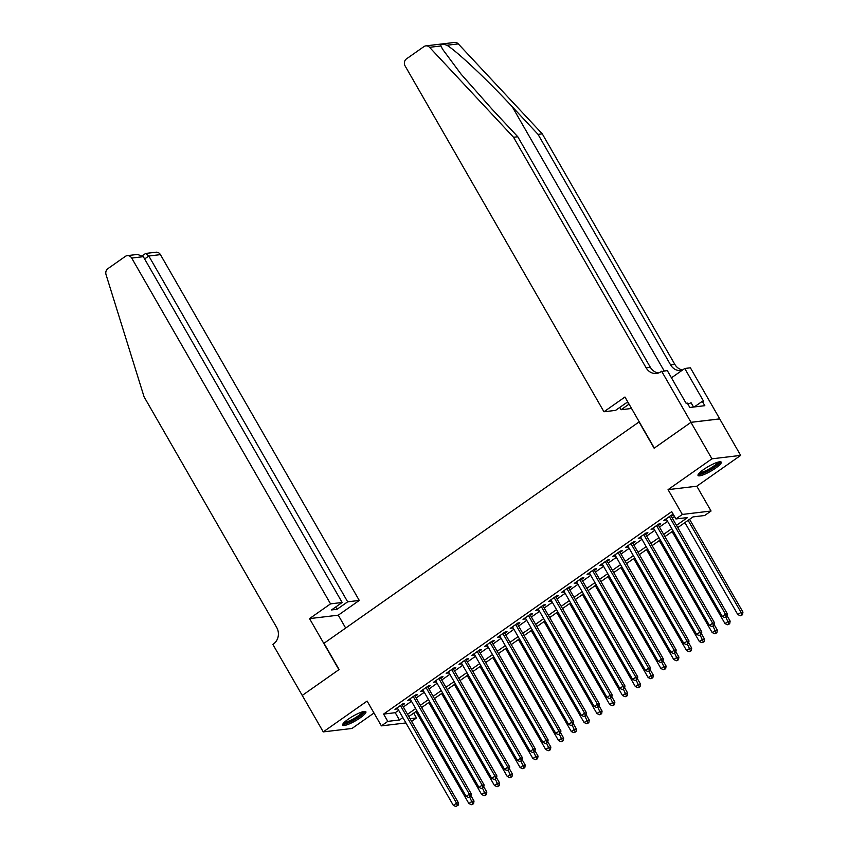 <?xml version="1.0" encoding="UTF-8"?>
<svg xmlns="http://www.w3.org/2000/svg" width="849" height="849" viewBox="0 0 849 849"><rect width="100%" height="100%" fill="white"/><g stroke="black" fill="none" stroke-linecap="round" stroke-linejoin="round"><path stroke-width="1.27" d="M360.326 717.755A13.393 2.632 150.1 0 0 365.877 711.802A13.393 2.632 150.1 0 0 348.207 719.199A13.393 2.632 150.1 0 0 342.656 725.152A13.393 2.632 150.1 0 0 360.326 717.755M715.696 468.086A13.393 2.632 150.1 0 0 721.247 462.132A13.393 2.632 150.1 0 0 703.588 469.529A13.393 2.632 150.1 0 0 698.037 475.482A13.393 2.632 150.1 0 0 715.696 468.086M413.728 713.107L416.509 717.946L411.616 721.395M302.212 695.458L338.9 669.681L309.535 618.613L330.537 603.862L131.701 258.064A5.147 4.585 -96.8 0 0 127.254 255.645A5.147 4.585 -96.8 0 0 125.344 256.387L107.865 268.666A5.147 4.585 -96.8 0 0 106.04 274.62L144.086 396.854L276.647 627.379A12.013 10.697 83.2 0 1 273.558 643.892L272.847 644.391L323.257 731.891L351.985 728.463L373.974 713.011M302.276 695.416L339.101 669.543L324 643.277L639.032 421.953L654.133 448.208L690.948 422.346L719.687 418.918L740.657 455.393L711.929 458.821L668.067 489.64L682.331 514.441L711.059 511.013L704.659 515.513L693.007 516.903L677.767 527.611M668.067 489.64L696.796 486.212L740.657 455.393M696.796 486.212L711.059 511.013M690.948 422.346L711.929 458.821M402.362 705.307L404.602 703.736L402.659 703.959L394.976 709.361L397.682 708.597M415.172 696.307L417.411 694.737L415.469 694.97L407.785 700.361L410.492 699.597M427.97 687.308L430.22 685.737L428.278 685.971L420.595 691.362L423.301 690.598M440.78 678.319L443.019 676.738L441.077 676.971L433.393 682.373L436.099 681.598M453.589 669.32L455.828 667.739L453.886 667.972L446.203 673.374L448.909 672.61M466.398 660.32L468.637 658.75L466.695 658.973L459.012 664.374L461.718 663.61M479.197 651.321L481.447 649.75L479.505 649.984L471.821 655.375L474.517 654.611M492.006 642.322L494.245 640.751L492.303 640.984L484.62 646.376L487.326 645.611M504.815 633.333L507.055 631.752L505.113 631.985L497.429 637.387L500.135 636.612M517.625 624.333L519.864 622.752L517.922 622.986L510.238 628.387L512.945 627.623M530.423 615.334L532.663 613.763L530.721 613.986L523.037 619.388L525.743 618.624M543.233 606.335L545.472 604.764L543.53 604.997L535.846 610.389L538.553 609.624M556.042 597.335L558.281 595.765L556.339 595.998L548.656 601.4L551.362 600.625M568.841 588.346L571.09 586.765L569.148 586.999L561.465 592.4L564.171 591.626M581.65 579.347L583.889 577.766L581.947 577.999L574.264 583.401L576.97 582.637M594.459 570.348L596.698 568.777L594.756 569L587.073 574.402L589.779 573.637M607.268 561.348L609.508 559.778L607.566 560.011L599.882 565.402L602.588 564.638M620.067 552.349L622.306 550.778L620.375 551.012L612.691 556.413L615.387 555.639M632.876 543.36L635.116 541.779L633.174 542.012L625.49 547.414L628.196 546.639M645.686 534.361L647.925 532.779L645.983 533.013L638.299 538.415L641.006 537.65M658.484 525.361L660.734 523.791L658.792 524.013L651.109 529.415L653.815 528.651M676.462 525.351L687.573 517.55L675.921 518.941L671.729 511.639L383.589 714.083L395.231 712.693L398.659 710.284M403.339 707.005L411.468 701.295M416.137 698.005L424.267 692.296M428.947 689.006L437.076 683.296M441.756 680.007L449.885 674.297M454.565 671.007L462.684 665.298M467.364 662.018L475.493 656.309M480.173 653.019L488.302 647.309M492.982 644.02L501.112 638.31M505.792 635.02L513.91 629.311M518.59 626.021L526.72 620.311M531.4 617.032L539.529 611.322M544.209 608.033L552.338 602.323M557.008 599.033L565.137 593.324M569.817 590.034L577.946 584.324M582.626 581.034L590.755 575.325M595.436 572.046L603.554 566.336M608.234 563.046L616.363 557.337M621.044 554.047L629.173 548.337M633.853 545.047L641.982 539.338M646.662 536.048L654.781 530.338M659.461 527.059L667.59 521.35M672.27 518.06L674.509 516.479M671.294 516.362L673.533 514.791L671.591 515.025L663.907 520.416L666.614 519.652M405.939 722.945L381.381 725.874L367.118 701.072L323.257 731.891M381.381 725.874L387.781 721.374L399.433 719.984L402.851 717.585M383.589 714.083L387.781 721.374M675.921 518.941L682.331 514.441M410.078 718.721L416.509 717.946M673.087 530.901L664.958 536.61M660.278 539.9L652.149 545.61M647.469 548.889L639.339 554.599M634.67 557.889L626.541 563.598M621.861 566.888L613.731 572.597M609.051 575.887L600.922 581.597M596.242 584.887L588.124 590.596M583.443 593.875L575.314 599.585M570.634 602.875L562.505 608.584M557.825 611.874L549.696 617.584M545.016 620.874L536.897 626.583M532.217 629.873L524.088 635.583M519.408 638.862L511.278 644.571M506.598 647.861L498.469 653.571M493.8 656.861L485.67 662.57M480.99 665.86L472.861 671.57M468.181 674.859L460.052 680.569M455.372 683.848L447.253 689.558M442.573 692.848L434.444 698.557M429.764 701.847L421.635 707.557M416.955 710.846L408.825 716.556M407.531 714.296L415.66 708.586M420.34 705.296L428.469 699.587M433.139 696.297L441.268 690.587M445.948 687.308L454.077 681.598M458.757 678.309L466.886 672.599M471.566 669.309L479.685 663.6M484.365 660.31L492.494 654.6M497.174 651.31L505.304 645.601M509.984 642.322L518.113 636.612M522.793 633.322L530.912 627.613M535.592 624.323L543.721 618.613M548.401 615.323L556.53 609.614M561.21 606.324L569.339 600.614M574.009 597.335L582.138 591.626M586.818 588.336L594.947 582.626M599.627 579.336L607.757 573.627M612.437 570.337L620.555 564.627M625.235 561.338L633.365 555.628M638.045 552.349L646.174 546.639M650.854 543.349L658.983 537.64M663.663 534.35L671.782 528.64M395.231 712.693L399.433 719.984M665.393 519.386L665.849 520.193M652.584 528.375L653.051 529.182M639.775 537.375L640.242 538.181M626.965 546.374L627.432 547.181M614.167 555.373L614.623 556.18M601.357 564.373L601.824 565.179M588.548 573.362L589.015 574.168M575.749 582.361L576.206 583.167M562.94 591.36L563.407 592.167M550.131 600.36L550.598 601.166M537.321 609.349L537.788 610.155M524.523 618.348L524.979 619.154M511.714 627.347L512.18 628.154M498.904 636.347L499.371 637.153M486.095 645.346L486.562 646.153M473.296 654.335L473.753 655.141M460.487 663.334L460.954 664.141M447.678 672.334L448.145 673.14M434.879 681.333L435.335 682.14M422.07 690.333L422.537 691.139M409.26 699.321L409.727 700.128M396.451 708.321L396.918 709.127M669.352 516.595L725.481 614.209L722.287 616.459L666.157 518.845M670.837 515.555L727.423 613.976L725.481 614.209L726.192 616.703L724.919 617.605L726.192 616.703M726.977 616.618L727.423 613.976M722.287 616.459L724.919 617.605M684.91 522.591L737.813 614.602L741.018 612.352L742.96 612.118L689.579 519.312M741.729 614.856L740.445 615.758L742.504 614.761L741.729 614.856L741.018 612.352L688.104 520.341M740.445 615.758L737.813 614.602M742.96 612.118L742.504 614.761M719.029 461.888A11.589 2.282 -29.9 0 1 717.829 464.063A11.589 2.282 -29.9 0 1 707.068 471.237A11.589 2.282 -29.9 0 1 698.939 473.434M699.809 472.543A10.729 2.112 150.1 0 0 707.907 469.677A10.729 2.112 150.1 0 0 716.758 463.596A10.729 2.112 150.1 0 0 717.819 462.185M698.111 474.623A13.308 2.621 150.1 0 0 708.151 471.078A13.308 2.621 150.1 0 0 719.145 463.533A13.308 2.621 150.1 0 0 720.472 461.76M693.537 407.032L691.086 402.776L687.87 404.071M363.648 711.558A11.589 2.282 -29.9 0 1 362.459 713.733A11.589 2.282 -29.9 0 1 351.698 720.918A11.589 2.282 -29.9 0 1 343.558 723.104M344.429 722.212A10.729 2.112 150.1 0 0 352.526 719.347A10.729 2.112 150.1 0 0 361.377 713.266A10.729 2.112 150.1 0 0 362.449 711.855M342.731 724.293A13.308 2.621 150.1 0 0 352.77 720.759A13.308 2.621 150.1 0 0 363.765 713.202A13.308 2.621 150.1 0 0 365.102 711.43M440.928 45.963L429.562 47.321A5.147 4.585 -96.8 0 0 425.827 45.878L454.565 42.45A5.147 4.585 83.2 0 1 458.301 43.893L542.278 133.855L538.033 134.365L512.276 106.783C487.867 80.39 457.017 51.333 446.935 45.252C442.584 43.777 440.578 44.01 440.928 45.963L442.552 49.178L461.039 74.107L492.049 109.192L517.794 136.774L650.355 367.309A12.013 10.697 -96.8 0 0 658.591 372.955M628.218 402.67L626.201 402.914L615.567 410.385L603.957 411.765L405.122 65.967A5.147 4.585 -96.8 0 1 406.438 58.899L423.927 46.61A5.147 4.585 -96.8 0 1 425.827 45.878M517.794 136.774L513.549 137.283L646.11 367.808A12.013 10.697 -96.8 0 0 656.5 373.443A12.013 10.697 -96.8 0 0 660.947 371.724L667.282 370.557L686.077 403.243L687.319 403.095L689.834 407.478L704.819 405.684L702.303 401.312L703.545 401.163L684.75 368.477L690.386 367.808L719.75 418.875L691.012 422.303L654.324 448.081L624.96 397.014L603.957 411.765M542.278 133.855L674.838 364.391A12.013 10.697 -96.8 0 0 682.628 369.973M682.14 370.313A12.013 10.697 -96.8 0 1 680.972 370.525A12.013 10.697 -96.8 0 1 670.593 364.89L538.033 134.365M429.562 47.321L513.549 137.283M661.647 371.236L691.012 422.303M631.55 408.475L621.075 409.727L629.056 404.124M621.075 409.727L619.759 407.435M684.75 368.477L671.453 377.816M702.303 401.312L694.28 406.947M330.537 603.862L342.147 602.472L331.524 609.943L337.032 609.285L347.666 601.814L359.276 600.434L160.429 254.636L148.819 256.016L144.627 258.966M347.666 601.814L148.819 256.016L145.699 253.448L155.983 252.217A5.147 4.585 83.2 0 1 160.429 254.636M345.67 628.058L338.273 615.185L359.276 600.434M309.535 618.613L338.273 615.185M342.147 602.472L143.311 256.674L131.701 258.064M337.032 609.285L335.716 606.993M127.254 255.645L137.538 254.424L143.311 256.674M142.399 255.602L145.699 253.448M656.553 525.595L712.672 623.208L709.477 625.448L653.348 527.845M658.028 524.555L714.614 622.975L712.672 623.208L713.393 625.702L712.109 626.604L713.393 625.702M714.168 625.617L714.614 622.975M709.477 625.448L712.109 626.604M643.744 534.594L699.873 632.197L696.668 634.447L640.539 536.844M645.219 533.554L701.815 631.964L699.873 632.197L700.584 634.702L699.3 635.604L700.584 634.702M701.359 634.606L701.815 631.964M696.668 634.447L699.3 635.604M630.934 543.583L687.064 641.197L683.859 643.446L627.729 545.833M632.409 542.553L689.006 640.963L687.064 641.197L687.775 643.701L686.491 644.603L687.775 643.701M688.55 643.606L689.006 640.963M683.859 643.446L686.491 644.603M618.125 552.582L674.255 650.196L671.06 652.446L614.931 554.832M619.611 551.542L676.197 649.963L674.255 650.196L674.966 652.701L673.692 653.592L674.966 652.701M675.751 652.605L676.197 649.963M671.06 652.446L673.692 653.592M672.1 531.591L725.004 623.601L728.209 621.351L730.151 621.118L727.105 615.833M728.92 623.856L727.635 624.758L729.694 623.76L728.92 623.856L725.916 617.361M727.635 624.758L725.004 623.601M730.151 621.118L729.694 623.76M659.291 540.59L712.194 632.601L715.399 630.351L717.341 630.117L714.296 624.832M716.11 632.855L714.837 633.747L716.885 632.76L716.11 632.855L713.107 626.36M714.837 633.747L712.194 632.601M717.341 630.117L716.885 632.76M646.482 549.59L699.396 641.6L702.59 639.35L704.532 639.117L701.497 633.821M703.312 641.844L702.027 642.746L704.086 641.759L703.312 641.844L700.298 635.36M702.027 642.746L699.396 641.6M704.532 639.117L704.086 641.759M633.683 558.578L686.586 650.589L689.791 648.339L691.733 648.116L688.688 642.82M690.502 650.843L689.218 651.745L691.277 650.748L690.502 650.843L687.488 644.349M689.218 651.745L686.586 650.589M691.733 648.116L691.277 650.748M605.326 561.582L661.456 659.195L658.251 661.445L602.121 563.832M606.802 560.542L663.387 658.962L661.456 659.195L662.167 661.689L660.883 662.591L662.167 661.689M662.942 661.604L663.387 658.962M658.251 661.445L660.883 662.591M620.874 567.578L673.777 659.588L676.982 657.338L678.924 657.105L675.878 651.82M677.693 659.843L676.409 660.745L678.468 659.747L677.693 659.843L674.69 653.348M676.409 660.745L673.777 659.588M678.924 657.105L678.468 659.747M592.517 570.581L648.647 668.184L645.442 670.434L589.312 572.831M593.992 569.541L650.589 667.961L648.647 668.184L649.358 670.689L648.074 671.591L649.358 670.689M650.132 670.604L650.589 667.961M645.442 670.434L648.074 671.591M608.064 576.577L660.978 668.587L664.173 666.338L666.115 666.104L663.08 660.819M664.884 668.842L663.61 669.744L665.669 668.747L664.884 668.842L661.88 662.347M663.61 669.744L660.978 668.587M666.115 666.104L665.669 668.747M579.708 579.58L635.837 677.184L632.632 679.433L576.513 581.83M581.183 578.54L637.779 676.95L635.837 677.184L636.548 679.688L635.275 680.59L636.548 679.688M637.323 679.593L637.779 676.95M632.632 679.433L635.275 680.59M595.255 585.577L648.169 677.587L651.374 675.337L653.306 675.104L650.27 669.819M652.085 677.842L650.801 678.733L652.86 677.746L652.085 677.842L649.071 671.347M650.801 678.733L648.169 677.587M653.306 675.104L652.86 677.746M566.899 588.569L623.028 686.183L619.834 688.433L563.704 590.819M568.384 587.54L624.97 685.95L623.028 686.183L623.75 688.688L622.466 689.59L623.75 688.688M624.524 688.592L624.97 685.95M619.834 688.433L622.466 689.59M582.456 594.576L635.36 686.586L638.565 684.336L640.507 684.103L637.461 678.807M639.276 686.83L637.992 687.732L640.05 686.745L639.276 686.83L636.272 680.346M637.992 687.732L635.36 686.586M640.507 684.103L640.05 686.745M554.1 597.569L610.229 695.182L607.024 697.432L550.895 599.819M555.575 596.529L612.171 694.949L610.229 695.182L610.94 697.687L609.656 698.578L610.94 697.687M611.715 697.591L612.171 694.949M607.024 697.432L609.656 698.578M569.647 603.565L622.55 695.575L625.755 693.325L627.698 693.102L624.652 687.807M626.466 695.83L625.193 696.732L627.241 695.734L626.466 695.83L623.463 689.335M625.193 696.732L622.55 695.575M627.698 693.102L627.241 695.734M541.291 606.568L597.42 704.182L594.215 706.432L538.086 608.818M542.766 605.528L599.362 703.948L597.42 704.182L598.131 706.676L596.847 707.578L598.131 706.676M598.906 706.591L599.362 703.948M594.215 706.432L596.847 707.578M556.838 612.564L609.752 704.574L612.946 702.325L614.888 702.091L611.853 696.806M613.657 704.829L612.384 705.731L614.443 704.734L613.657 704.829L610.654 698.334M612.384 705.731L609.752 704.574M614.888 702.091L614.443 704.734M528.481 615.567L584.611 713.171L581.416 715.42L525.287 617.817M529.967 614.527L586.553 712.948L584.611 713.171L585.322 715.675L584.048 716.577L585.322 715.675M586.107 715.59L586.553 712.948M581.416 715.42L584.048 716.577M544.039 621.564L596.943 713.574L600.147 711.324L602.09 711.091L599.044 705.806M600.859 713.829L599.574 714.731L601.633 713.733L600.859 713.829L597.845 707.334M599.574 714.731L596.943 713.574M602.09 711.091L601.633 713.733M515.683 624.567L571.801 722.17L568.607 724.42L512.478 626.817M517.158 623.527L573.744 721.937L571.801 722.17L572.523 724.675L571.239 725.577L572.523 724.675M573.298 724.579L573.744 721.937M568.607 724.42L571.239 725.577M531.23 630.563L584.133 722.573L587.338 720.323L589.28 720.09L586.235 714.805M588.049 722.828L586.765 723.719L588.824 722.732L588.049 722.828L585.046 716.333M586.765 723.719L584.133 722.573M589.28 720.09L588.824 722.732M502.873 633.556L559.003 731.169L555.798 733.419L499.668 635.805M504.348 632.526L560.945 730.936L559.003 731.169L559.714 733.674L558.43 734.576L559.714 733.674M560.489 733.578L560.945 730.936M555.798 733.419L558.43 734.576M518.421 639.562L571.324 731.573L574.529 729.323L576.471 729.089L573.425 723.794M575.24 731.817L573.966 732.719L576.015 731.732L575.24 731.817L572.237 725.322M573.966 732.719L571.324 731.573M576.471 729.089L576.015 731.732M490.064 642.555L546.194 740.169L542.989 742.419L486.859 644.805M491.539 641.515L548.136 739.935L546.194 740.169L546.905 742.673L545.631 743.565L546.905 742.673M547.679 742.578L548.136 739.935M542.989 742.419L545.631 743.565M505.611 648.551L558.525 740.561L561.72 738.312L563.662 738.089L560.627 732.793M562.441 740.816L561.157 741.718L563.216 740.721L562.441 740.816L559.427 734.321M561.157 741.718L558.525 740.561M563.662 738.089L563.216 740.721M477.255 651.554L533.384 749.168L530.19 751.418L474.06 653.804M478.74 650.514L535.326 748.935L533.384 749.168L534.095 751.662L532.822 752.564L534.095 751.662M534.881 751.577L535.326 748.935M530.19 751.418L532.822 752.564M492.813 657.551L545.716 749.561L548.921 747.311L550.863 747.078L547.817 741.793M549.632 749.816L548.348 750.718L550.407 749.72L549.632 749.816L546.618 743.321M548.348 750.718L545.716 749.561M550.863 747.078L550.407 749.72M464.456 660.554L520.586 758.157L517.381 760.407L461.251 662.804M465.931 659.514L522.528 757.934L520.586 758.157L521.297 760.662L520.013 761.564L521.297 760.662M522.071 760.577L522.528 757.934M517.381 760.407L520.013 761.564M480.003 666.55L532.907 758.56L536.112 756.31L538.054 756.077L535.008 750.792M536.823 758.815L535.539 759.706L537.597 758.719L536.823 758.815L533.819 752.32M535.539 759.706L532.907 758.56M538.054 756.077L537.597 758.719M451.647 669.553L507.776 767.156L504.571 769.406L448.442 671.803M453.122 668.513L509.718 766.923L507.776 767.156L508.487 769.661L507.203 770.563L508.487 769.661M509.262 769.565L509.718 766.923M504.571 769.406L507.203 770.563M467.194 675.549L520.108 767.56L523.302 765.31L525.244 765.076L522.209 759.791M524.013 767.814L522.74 768.706L524.799 767.719L524.013 767.814L521.01 761.32M522.74 768.706L520.108 767.56M525.244 765.076L524.799 767.719M438.837 678.542L494.967 776.156L491.762 778.406L435.643 680.792M440.313 677.513L496.909 775.922L494.967 776.156L495.678 778.66L494.405 779.562L495.678 778.66M496.453 778.565L496.909 775.922M491.762 778.406L494.405 779.562M454.385 684.549L507.299 776.548L510.504 774.309L512.435 774.076L509.4 768.78M511.215 776.803L509.931 777.705L511.989 776.718L511.215 776.803L508.201 770.308M509.931 777.705L507.299 776.548M512.435 774.076L511.989 776.718M426.039 687.541L482.158 785.155L478.963 787.405L422.834 689.791M427.514 686.501L484.1 784.922L482.158 785.155L482.879 787.66L481.595 788.551L482.879 787.66M483.654 787.564L484.1 784.922M478.963 787.405L481.595 788.551M441.586 693.537L494.489 785.548L497.694 783.298L499.637 783.075L496.591 777.78M498.405 785.803L497.121 786.705L499.18 785.707L498.405 785.803L495.402 779.308M497.121 786.705L494.489 785.548M499.637 783.075L499.18 785.707M413.23 696.541L469.359 794.155L466.154 796.404L410.025 698.791M414.705 695.501L471.301 793.921L469.359 794.155L470.07 796.649L468.786 797.551L470.07 796.649M470.845 796.564L471.301 793.921M466.154 796.404L468.786 797.551M428.777 702.537L481.68 794.547L484.885 792.297L486.827 792.064L483.781 786.779M485.596 794.802L484.323 795.704L486.371 794.706L485.596 794.802L482.593 788.307M484.323 795.704L481.68 794.547M486.827 792.064L486.371 794.706M400.42 705.54L456.55 803.143L453.345 805.393L397.215 707.79M401.895 704.5L458.492 802.921L456.55 803.143L457.261 805.648L455.977 806.55L457.261 805.648M458.036 805.552L458.492 802.921M453.345 805.393L455.977 806.55M415.968 711.536L468.881 803.547L472.076 801.297L474.018 801.063L470.983 795.778M472.787 803.801L471.513 804.693L473.572 803.706L472.787 803.801L469.784 797.307M471.513 804.693L468.881 803.547M474.018 801.063L473.572 803.706M512.276 106.783L664.173 370.928M650.355 367.309L646.11 367.808M670.593 364.89L674.838 364.391M458.301 43.893L446.935 45.252"/></g></svg>
